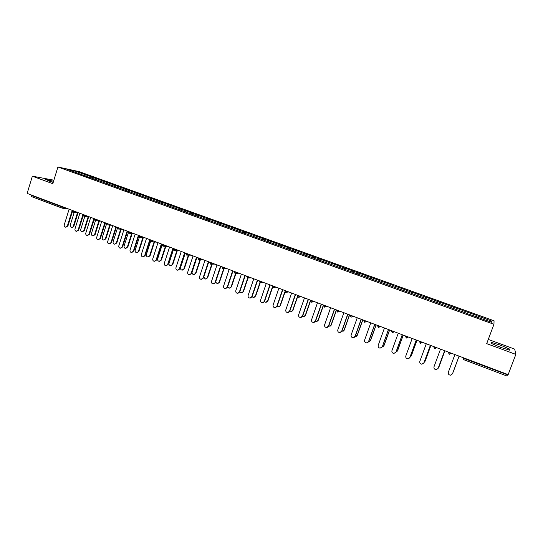<?xml version="1.0" encoding="UTF-8"?>
<svg xmlns="http://www.w3.org/2000/svg" width="543" height="543" viewBox="0 0 543 543"><rect width="100%" height="100%" fill="white"/><g stroke="black" fill="none" stroke-linecap="round" stroke-linejoin="round"><path stroke-width="0.81" d="M494.055 320.777L79.122 171.615L57.925 167L493.954 324.3L494.055 320.777M493.954 324.3L486.698 343.644L515.85 354.389L514.696 349.122L488.279 339.429M74.024 171.785L73.997 170.719L66.646 169.124L88.74 177.249M73.997 170.719L86.093 174.921L85.76 176.013M90.695 177.955L91.55 177.038L92.588 177.256L86.093 174.921M91.55 177.038L96.776 178.762L96.43 179.855M101.466 181.837L102.308 180.907L103.326 181.118L96.776 178.762M102.308 180.907L107.548 182.638L107.202 183.738M112.333 185.754L113.168 184.817L114.159 185.02L107.548 182.638M113.168 184.817L118.422 186.554L118.075 187.654M123.295 189.704L124.116 188.76L125.087 188.95L118.422 186.554M124.116 188.76L129.39 190.498L129.037 191.604M134.359 193.688L135.173 192.738L136.117 192.921L129.39 190.498M135.173 192.738L140.461 194.482L140.101 195.595M145.524 197.713L146.325 196.749L147.248 196.926L140.461 194.482M146.325 196.749L151.626 198.5L151.259 199.654M156.791 201.772L157.585 200.801L158.481 200.964L151.626 198.5M157.585 200.801L162.9 202.559L162.506 203.761M168.16 205.872L168.948 204.894L169.81 205.044L162.9 202.559M168.948 204.894L174.276 206.652L173.862 207.915M179.638 210.005L180.412 209.021L181.253 209.157L174.276 206.652M180.412 209.021L185.754 210.779L185.333 212.062M191.217 214.18L191.984 213.182L192.792 213.311L185.754 210.779M191.984 213.182L197.34 214.947L196.919 216.236M202.96 218.32L203.659 217.383L204.446 217.505L197.34 214.947M203.659 217.383L209.035 219.155L208.607 220.444M214.804 222.508L215.449 221.625L216.209 221.741L209.035 219.155M215.449 221.625L220.838 223.404L220.404 224.7M226.716 226.804L227.347 225.908L228.074 226.01L220.838 223.404M227.347 225.908L232.75 227.693L232.316 228.99M238.737 231.135L239.361 230.232L240.06 230.32L232.75 227.693M239.361 230.232L244.778 232.017L244.336 233.327M250.873 235.506L251.484 234.596L252.156 234.671L244.778 232.017M251.484 234.596L256.914 236.388L256.472 237.698M263.124 239.918L263.728 239.001L264.366 239.069L256.914 236.388M263.728 239.001L269.172 240.793L268.724 242.117M275.491 244.377L276.082 243.447L276.692 243.502L269.172 240.793M276.082 243.447L281.546 245.246L281.091 246.57M287.98 248.877L288.564 247.941L289.141 247.981L281.546 245.246M288.564 247.941L294.034 249.746L293.58 251.07M300.591 253.418L301.161 252.475L301.704 252.502L294.034 249.746M301.161 252.475L306.652 254.28L306.191 255.617M313.325 258.006L313.881 257.049L314.39 257.07L306.652 254.28M313.881 257.049L319.386 258.862L318.924 260.206M326.18 262.642L327.205 261.678L319.386 258.862M326.723 261.678L332.248 263.491L331.78 264.835M339.158 267.319L340.142 266.335L332.248 263.491M339.694 266.341L345.233 268.167L344.757 269.518M352.271 272.043L353.201 271.032L345.233 268.167M352.794 271.059L358.346 272.885L357.864 274.242M365.514 276.815L366.396 275.783L358.346 272.885M366.023 275.817L371.588 277.649L371.107 279.014M378.885 281.634L379.72 280.575L371.588 277.649M379.387 280.629L384.967 282.462L384.478 283.833M392.392 286.5L393.18 285.414L384.967 282.462M392.881 285.482L398.474 287.322L397.985 288.7M406.035 291.415L406.768 290.308L398.474 287.322M406.51 290.39L412.123 292.236L411.621 293.614M419.82 296.383L420.499 295.249L412.123 292.236M420.282 295.344L425.909 297.191L425.4 298.582M433.742 301.399L434.366 300.238L425.909 297.191M434.19 300.347L439.83 302.2L439.321 303.598M447.805 306.469L448.375 305.281L439.83 302.2M448.24 305.404L453.894 307.263L453.378 308.662M462.018 311.587L462.534 310.372L453.894 307.263M462.432 310.515L468.107 312.374L467.584 313.779M476.774 315.673L491.87 321.11L491.795 322.318L476.326 316.936L476.829 315.517L468.107 312.374M467.374 313.705L476.387 316.766M467.462 313.549L88.706 177.072M94.964 179.394L95.744 178.545M105.742 183.317L106.543 182.434M116.623 187.274L117.437 186.358M127.612 191.258L128.433 190.308M138.716 195.256L139.524 194.306M149.916 199.295L150.716 198.331M161.223 203.374L162.018 202.396M172.633 207.48L173.414 206.503M184.152 211.634L184.919 210.643M195.779 215.822L196.532 214.824M207.507 220.051L208.254 219.039M219.352 224.32L220.085 223.295M231.304 228.63L232.031 227.598M243.373 232.974L244.085 231.936M255.556 237.366L256.255 236.314M267.855 241.798L268.547 240.739M280.269 246.278L280.948 245.198M292.806 250.791L293.471 249.705M305.465 255.353L306.123 254.26M318.246 259.961L318.89 258.855M331.155 264.611L331.78 263.498M344.194 269.314L344.805 268.181M357.355 274.059L357.952 272.912M370.652 278.844L371.236 277.69M384.077 283.684L384.648 282.523M397.639 288.577L398.195 287.396M411.336 293.512L411.879 292.324M425.176 298.501L425.698 297.292M439.158 303.537L439.667 302.322M453.283 308.628L453.772 307.399M467.55 313.766L468.025 312.524M464.279 358.088L464.129 358.489L507.467 374.826L507.617 374.419M507.467 374.826L506.931 376L463.681 359.663L462.86 357.559L463.681 359.676L464.129 358.489L462.948 357.586M490.41 321.823L491.87 321.11M515.85 354.389L508.16 374.622L27.15 193.396L32.37 176.183L52.8 183.71L57.925 167M53.886 180.181L32.37 176.183M62.085 208.098L31.392 196.525L31.236 194.937M84.28 175.504L85.041 174.697M476.829 315.517L476.306 316.922M500.531 347.35L509.748 350.194L509.565 349.047L500.402 345.158L491.361 342.361L491.306 343.407L500.531 347.35M53.547 181.281L45.178 179.278L53.18 182.475M499.709 346.997L500.402 345.158M509.198 350.025L509.565 349.047M49.725 181.382L50.092 180.181M454.898 354.559L448.321 372.267C448.016 373.917 448.728 374.901 450.452 375.206L452.509 373.788M452.475 373.862L459.073 356.127L452.543 373.693M453.038 372.362L453.195 372.016M453.161 372.091L459.1 356.14L453.229 371.928M440.516 349.135L434.006 366.769C433.701 368.398 434.393 369.369 436.083 369.688L438.045 368.527M444.669 350.703L438.208 368.188M444.649 350.697L438.12 368.351M426.282 343.773L419.841 361.326C419.542 362.928 420.214 363.898 421.863 364.231L424.022 362.744L423.716 363.287M430.416 345.334L424.022 362.744M430.368 345.314L423.913 362.894M412.191 338.465L405.825 355.943C405.519 357.525 406.178 358.482 407.793 358.821L409.979 357.348L409.517 358.075M416.305 340.02L409.979 357.348M416.243 339.993L409.85 357.491M398.25 333.212L391.944 350.615C391.646 352.169 392.284 353.126 393.865 353.473L396.078 352.013L395.467 352.882M402.343 334.753L396.078 352.013L397.49 350.744L403.177 335.072M402.254 334.726L395.935 352.142M384.444 328.013L378.206 345.341C377.908 346.875 378.539 347.819 380.086 348.178L383.915 345.545L389.548 329.934M388.516 329.547L382.326 346.733L381.553 347.717M388.415 329.506L382.326 346.733M438.466 367.482L438.954 366.851M439.029 366.674L444.9 350.792M439.117 366.518L444.927 350.798M424.164 362.351L424.843 361.699M425.04 361.312L430.85 345.497M425.149 361.163L430.898 345.511M410.046 357.172L410.868 356.575M411.194 355.998L416.943 340.257M411.316 355.862L417.01 340.285M397.49 350.744L397.021 351.47M397.632 350.615L403.259 335.099M383.915 345.545L383.324 346.393M384.077 345.423L389.65 329.974M370.781 322.861L364.611 340.115C364.312 341.635 364.93 342.572 366.444 342.938L368.704 341.499L367.794 342.572M374.833 324.395L368.704 341.499M374.711 324.341L368.521 341.615M368.622 341.703L370.659 340.278L369.763 341.337M370.482 340.393L376.055 324.85M370.659 340.278L376.177 324.897M357.253 317.77L351.151 334.943C350.859 336.443 351.457 337.379 352.943 337.746L355.224 336.321L354.179 337.461M361.292 319.291L355.224 336.321M361.143 319.236L355.02 336.429M355.108 336.585L357.375 335.187L356.351 336.314M357.179 335.296L362.69 319.82M357.375 335.187L362.833 319.868M343.868 312.72L337.821 329.825C337.529 331.311 338.119 332.235 339.579 332.608L341.88 331.196L340.719 332.391M347.88 314.234L341.88 331.196M347.717 314.173L341.656 331.298M341.744 331.501L344.221 330.151L343.081 331.318M344.004 330.246L349.468 314.831M344.221 330.151L349.624 314.892M330.612 307.732L324.626 324.762C324.341 326.228 324.918 327.144 326.35 327.524L328.664 326.126L327.395 327.354M334.603 309.232L328.664 326.126M334.42 309.164L328.42 326.214M328.515 326.445L331.196 325.155L329.954 326.363M330.965 325.243L336.368 309.897M331.196 325.155L336.545 309.965M317.485 302.784L311.567 319.746C311.282 321.191 311.845 322.108 313.257 322.488L315.578 321.103L314.221 322.352M321.463 304.284L315.578 321.103M321.259 304.209L315.32 321.184M315.435 321.415L316.012 321.578L318.3 320.214L316.963 321.449M318.049 320.295L323.397 305.01M318.3 320.214L323.594 305.085M304.494 297.89L298.63 314.777C298.345 316.209 298.901 317.119 300.286 317.499L302.627 316.128L301.189 317.397M308.444 299.376L302.627 316.128M308.227 299.295L302.349 316.202M302.492 316.42L303.225 316.671L305.526 315.32L304.107 316.569M305.261 315.395L310.392 300.639M305.526 315.32L310.42 301.256M291.625 293.044L285.822 309.856C285.543 311.275 286.086 312.177 287.451 312.564L289.799 311.2L288.285 312.483M295.562 294.523L289.799 311.2M295.324 294.435L289.507 311.268M289.69 311.458L290.566 311.811L292.874 310.467L291.387 311.736M292.589 310.535L297.442 296.512M292.874 310.467L297.605 296.79M278.885 288.238L273.143 304.983C272.857 306.395 273.394 307.29 274.738 307.671L277.093 306.32L275.525 307.616M282.801 289.718L277.093 306.32M282.543 289.623L276.787 306.388M277.011 306.524L278.03 306.999L280.344 305.668L278.797 306.938M280.045 305.729L284.77 292.005M280.344 305.668L284.98 292.195M266.267 283.487L260.579 300.164C260.301 301.555 260.823 302.444 262.154 302.831L264.516 301.494L262.887 302.79M270.163 284.953L264.516 301.494M269.891 284.851L264.19 301.548M264.468 301.616L265.608 302.234L267.937 300.91L266.335 302.186M267.624 300.965L272.26 287.403M267.937 300.91L272.518 287.525L274.677 286.656M253.771 278.776L248.137 295.385C247.866 296.763 248.382 297.652 249.685 298.039L252.061 296.709L250.384 298.005M257.647 280.242L252.061 296.709L253.309 297.51L255.319 296.247L259.9 282.76M257.362 280.134L251.714 296.756M255.319 296.247L254.002 297.476M255.651 296.2L260.199 282.815M241.391 274.113L235.818 290.654C235.547 292.019 236.056 292.901 237.339 293.288L239.721 291.971L238.004 293.268M245.253 275.572L239.721 291.971M244.947 275.457L239.361 292.012M239.762 291.842L241.133 292.833L243.474 291.537L241.784 292.813M243.128 291.577L247.689 278.091M243.474 291.537L248.029 278.064M229.139 269.498L223.621 285.964C223.349 287.322 223.852 288.197 225.114 288.584L227.497 287.281L225.745 288.571M232.981 270.943L227.497 287.281M232.662 270.828L227.13 287.315M227.605 286.955L229.065 288.204L231.413 286.914L229.689 288.19M231.053 286.948L235.614 273.38M231.413 286.914L235.974 273.353M216.996 264.923L211.532 281.322C211.268 282.672 211.756 283.541 213.005 283.928L215.395 282.631L213.609 283.921M220.825 266.369L215.395 282.631M220.485 266.24L215.008 282.659M215.591 282.048L217.119 283.609L219.467 282.333L217.709 283.602M219.094 282.36L223.648 268.724M219.467 282.333L224.021 268.717M204.969 260.396L199.566 276.726C199.301 278.064 199.783 278.926 201.012 279.312L203.408 278.03L201.596 279.312M208.784 261.828L203.408 278.03M208.431 261.699L203.007 278.05M203.754 276.991L205.274 279.068L207.636 277.799L205.851 279.061M207.243 277.819L211.79 264.142M207.636 277.799L212.17 264.142M193.064 255.909L187.708 272.172C187.444 273.496 187.919 274.351 189.134 274.744L191.53 273.468L189.697 274.744M196.851 257.334L191.53 273.468M196.485 257.199L191.116 273.482M196.973 257.382L192.141 272.029C191.883 273.339 192.351 274.181 193.546 274.561L195.908 273.305L194.102 274.568M195.507 273.319L200.034 259.615M195.908 273.305L200.435 259.615M181.26 251.463L175.959 267.658C175.701 268.975 176.17 269.83 177.364 270.217L179.767 268.948L177.907 270.217M185.034 252.882L179.767 268.948M184.654 252.739L179.339 268.955M185.326 252.99L180.541 267.584C180.283 268.88 180.744 269.722 181.925 270.102L184.294 268.853L182.462 270.109M183.873 268.86L188.387 255.135M184.294 268.853L188.801 255.142M169.572 247.058L164.325 263.192C164.067 264.495 164.529 265.344 165.71 265.731L168.113 264.475L166.239 265.737M173.332 248.47L168.113 264.475M172.932 248.321L167.665 264.475M173.787 248.646L169.049 263.179C168.798 264.468 169.253 265.296 170.414 265.683L172.783 264.441L170.936 265.69M172.355 264.448L176.842 250.703M172.783 264.441L177.269 250.717M157.993 242.694L152.793 258.76C152.542 260.056 152.997 260.898 154.158 261.285L156.567 260.036L154.674 261.298M161.733 244.106L156.567 260.036M161.325 243.95L156.106 260.036M162.079 245.192L157.66 258.814C157.409 260.09 157.857 260.918 159.011 261.298L161.38 260.07L159.52 261.312M160.938 260.07L165.405 246.312M161.38 260.07L165.846 246.339M146.522 238.37L141.37 254.375C141.119 255.665 141.567 256.5 142.714 256.887L145.124 255.644L143.223 256.9M150.241 239.775L145.124 255.644M149.82 239.612L144.655 255.638M150.649 241.262L146.379 254.491C146.128 255.76 146.576 256.581 147.71 256.961L150.078 255.739L148.205 256.975M149.624 255.733L154.069 241.974M150.078 255.739L154.517 242.002M135.159 234.087L130.055 250.031C129.804 251.307 130.245 252.135 131.379 252.522L133.306 251.28L131.874 252.536M138.859 235.486L133.795 251.294M138.424 235.323L133.306 251.28M139.375 237.189L135.2 250.201C134.949 251.463 135.39 252.285 136.51 252.658L138.886 251.45L136.999 252.678M138.411 251.436L142.836 237.678M138.886 251.45L143.298 237.712M123.892 229.845L118.842 245.721C118.591 246.99 119.032 247.818 120.152 248.199L122.562 246.984L120.627 248.219M127.585 231.237L122.562 246.984M127.13 231.067L122.066 246.963M128.229 233.062L124.116 245.959C123.872 247.208 124.306 248.022 125.413 248.402L127.306 247.174L125.881 248.416M127.306 247.174L131.698 233.429M127.788 247.194L132.18 233.463M112.734 225.644L107.731 241.459C107.487 242.714 107.914 243.535 109.021 243.922L110.928 242.68L111.437 242.707L109.469 243.943M116.311 227.327L111.437 242.707M115.944 226.852L110.928 242.68M117.213 228.902L113.141 241.744C112.896 242.992 113.324 243.8 114.417 244.174L116.793 242.979L114.858 244.194M116.297 242.959L120.661 229.214M116.793 242.979L121.157 229.261M101.677 221.476L96.722 237.23C96.478 238.479 96.905 239.293 97.998 239.673L100.407 238.472L98.419 239.701M105.091 223.621L100.407 238.472M104.86 222.678L99.885 238.445M106.313 224.721L102.26 237.576C102.016 238.811 102.437 239.612 103.516 239.992L105.39 238.777L105.892 238.805L103.937 240.013M105.39 238.777L109.727 225.046M105.892 238.805L110.229 225.094M90.722 217.349L85.808 233.035C85.57 234.284 85.991 235.092 87.07 235.472L89.48 234.277L87.464 235.499M94.061 219.677L89.48 234.277M93.871 218.537L88.95 234.243M95.514 220.567L91.475 233.442C91.238 234.671 91.652 235.472 92.717 235.845L94.577 234.63L95.093 234.664L93.111 235.866M94.577 234.63L98.887 220.92M95.093 234.664L99.403 220.974M79.869 213.256L75.002 228.888C74.758 230.123 75.172 230.924 76.244 231.304L78.111 230.076L78.654 230.123L76.617 231.332M83.147 215.707L78.654 230.123M82.984 214.431L78.111 230.076M84.81 216.453L80.785 229.343C80.554 230.565 80.961 231.359 82.013 231.732L83.86 230.524L84.389 230.565L82.387 231.759M83.86 230.524L88.142 216.827M84.389 230.565L88.665 216.888M69.104 209.204L64.284 224.768C64.047 225.997 64.454 226.798 65.513 227.178L67.366 225.956L67.923 226.003L65.866 227.205M72.348 211.736L67.923 226.003M72.199 210.372L67.366 225.956M74.201 212.388L70.19 225.284L71.404 227.66L73.78 226.499L71.757 227.687M73.237 226.451L77.493 212.775M73.78 226.499L78.029 212.842M31.134 195.283L61.943 206.897L62.051 206.544M31.392 196.525L62.16 208.139L61.943 206.897L64.536 207.48M448.369 352.095L449.095 354.172L450.989 353.344L448.287 352.068M433.938 346.658L434.658 348.721L436.538 347.9L433.857 346.631M420.377 343.319L422.23 342.511L419.583 341.248M405.526 335.954L406.225 337.99L408.078 337.176L405.451 335.927M392.25 332.703L394.069 331.895L391.469 330.66M378.403 327.477L380.202 326.669L377.629 325.447M364.699 322.304L366.477 321.497L363.932 320.282M350.425 315.198L351.104 317.187L352.889 316.379L350.371 315.171M337.698 312.116L339.436 311.309L336.945 310.114M324.402 307.1L326.126 306.293L323.655 305.112M313.019 301.1L313.365 301.229M299.967 296.186L300.34 296.322M287.043 291.313L287.444 291.469M274.249 286.494L271.731 285.788M261.577 281.722L262.038 281.892M249.033 276.991L249.515 277.174M236.605 272.314L237.115 272.505M224.3 267.679L224.836 267.875M212.109 263.084L212.673 263.294M200.041 258.536L200.625 258.753M188.082 254.029L188.692 254.26M176.244 249.57L176.875 249.807M164.509 245.151L165.167 245.395M152.888 240.773L153.567 241.024M141.377 236.429L142.076 236.694M129.967 232.132L130.687 232.404M118.666 227.877L119.412 228.155M107.466 223.655L108.233 223.947M96.376 219.481L97.156 219.772M85.38 215.333L86.188 215.639M74.486 211.234L75.314 211.539M63.694 207.161L62.357 208.193M449.523 354.253L448.199 352.292M434.651 348.708L433.769 346.868M420.363 343.312L419.495 341.499M406.605 338.072L405.363 336.178M392.222 332.696L391.381 330.918M378.369 327.463L377.534 325.705M363.993 320.309L364.672 322.311L363.837 320.546M351.083 317.166L350.276 315.442M311.234 302.132L312.944 301.324L310.42 300.374M298.202 297.211L299.892 296.403L297.394 295.467M285.299 292.338L286.969 291.537L284.498 290.6M259.866 282.74L261.502 281.939L259.079 281.023M247.336 278.009L248.959 277.208L246.556 276.306M234.922 273.326L236.531 272.525L234.155 271.629M222.637 268.69L224.225 267.889L221.863 267M210.467 264.095L212.041 263.294L209.693 262.418M198.405 259.547L199.973 258.746L197.632 257.877M186.466 255.04L188.014 254.239L185.692 253.384M174.642 250.574L176.17 249.78L173.862 248.925M162.92 246.155L164.441 245.361L162.14 244.513M151.314 241.778L152.821 240.977L150.533 240.142M139.816 237.434L141.309 236.639L139.028 235.811M128.426 233.137L129.899 232.343L127.632 231.515M117.139 228.874L118.598 228.08L116.345 227.266M105.96 224.653L107.405 223.865L105.159 223.051M94.876 220.472L96.308 219.684L94.075 218.877M83.893 216.331L85.319 215.537L83.086 214.743M73.013 212.225L74.425 211.437L72.205 210.643M506.931 376L463.681 359.676M434.658 348.721L435.065 348.803M419.658 341.282L420.764 343.414M391.544 330.687L392.596 332.791M377.697 325.467L378.729 327.558M336.999 310.134L337.977 312.191M327.293 306.483L325.691 306.904M323.703 305.125L324.666 307.168M314.309 301.589L312.422 301.996M310.535 300.164L311.492 302.2M301.453 296.743L299.295 297.13M297.503 295.256L298.446 297.279M288.72 291.944L286.304 292.29M284.6 290.396L285.53 292.406M276.115 287.199L273.448 287.498M271.819 285.577L272.742 287.58M263.626 282.496L260.728 282.747M259.167 280.812L260.083 282.801M251.266 277.833L248.137 278.036M246.637 276.088L247.547 278.07M239.015 273.217L235.676 273.36M234.23 271.419L235.126 273.387M226.886 268.649L223.336 268.737M221.938 266.783L222.834 268.744M214.872 264.122L211.118 264.149M209.761 262.201L210.65 264.149M202.973 259.642L199.023 259.602M197.706 257.654L198.589 259.602M191.184 255.196L187.043 255.101M185.767 253.153L186.643 255.095M179.502 250.798L175.179 250.642M173.936 248.701L174.812 250.628M167.93 246.434L163.436 246.217M162.214 244.282L163.09 246.203M156.465 242.117L151.802 241.839M150.608 239.911L151.477 241.818M145.11 237.841L140.277 237.501M139.103 235.574L139.972 237.481M133.849 233.599L128.861 233.205M127.707 231.284L128.576 233.178M122.698 229.397L117.553 228.942M116.419 227.028L117.281 228.915M111.648 225.23L106.347 224.721M105.233 222.813L106.095 224.693M100.699 221.11L95.249 220.539M94.149 218.639L95.011 220.512M89.846 217.017L84.253 216.392M83.167 214.499L84.029 216.372M79.088 212.965L73.353 212.286M72.28 210.399L73.142 212.259M68.432 208.946L62.56 208.213"/></g></svg>
